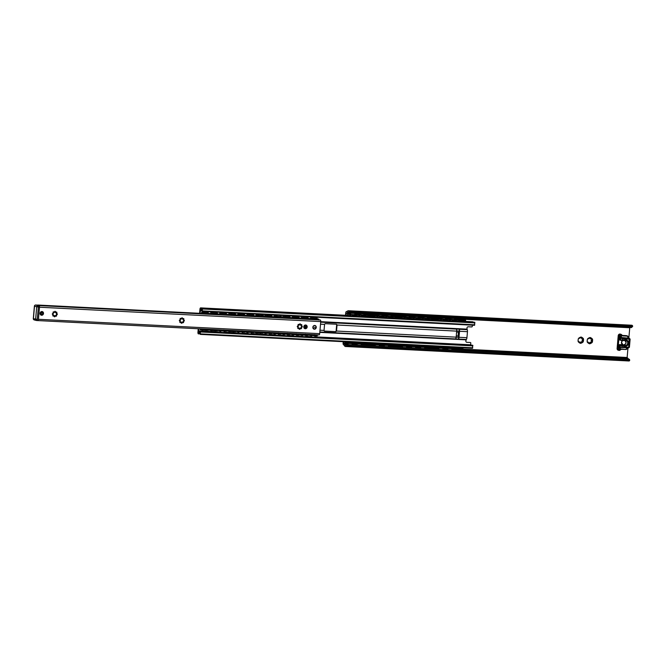 <?xml version="1.0" encoding="UTF-8"?>
<svg xmlns="http://www.w3.org/2000/svg" width="666" height="666" viewBox="0 0 666 666"><rect width="100%" height="100%" fill="white"/><g stroke="black" fill="none" stroke-linecap="round" stroke-linejoin="round"><path stroke-width="1" d="M454.004 347.352L453.954 347.885L457.9 349.042L453.929 348.26L453.846 347.344M444.93 346.886L444.88 347.411L448.826 348.584L444.855 347.794L444.771 346.878M435.855 346.428L435.814 346.953L439.751 348.118L435.78 347.327L435.697 346.42M426.781 345.962L426.74 346.486L430.677 347.652L426.706 346.869L426.623 345.954M417.707 345.496L417.665 346.02L421.611 347.186L417.632 346.403L417.549 345.488M408.641 345.038L408.591 345.562L412.537 346.728L408.558 345.937L408.483 345.03M399.567 344.572L399.517 345.096L403.463 346.262L399.492 345.479L399.409 344.563M390.492 344.106L390.451 344.638L394.389 345.796L390.418 345.013L390.334 344.097M381.418 343.648L381.377 344.172L385.314 345.338L381.343 344.547L381.26 343.639M372.344 343.181L372.302 343.706L376.248 344.871L372.269 344.089L372.186 343.173M363.278 342.715L363.228 343.24L367.174 344.405L363.195 343.623L363.112 342.707M354.204 342.257L354.154 342.782L358.1 343.947L354.129 343.156L354.046 342.249M345.13 341.791L345.08 342.316L349.026 343.481L345.055 342.699L344.971 341.783M347.277 315.376L347.569 313.819L351.548 314.61L356.818 314.818L354.836 314.285M356.352 315.842L356.41 315.226M356.452 314.702L356.635 314.285L365.159 315.309L363.911 314.752M365.426 316.3L365.476 315.692M365.526 315.168L365.709 314.752L374.234 315.767L372.519 315.093L365.709 314.752L372.527 315.101M374.5 316.766L374.55 316.15M374.6 315.626L374.783 315.209L383.308 316.233L382.051 315.676M383.574 317.232L383.624 316.616M383.674 316.092L383.857 315.676L392.382 316.7L391.125 316.142M392.64 317.699L392.699 317.083M392.74 316.558L392.932 316.142L401.448 317.158L399.733 316.483L392.932 316.142L399.75 316.492M401.715 318.157L401.773 317.549M401.814 317.024L401.998 316.6L410.522 317.624L409.274 317.066M410.789 318.623L410.839 318.007M410.889 317.482L411.072 317.066L419.597 318.09L418.348 317.532M419.863 319.089L419.913 318.473M419.963 317.948L420.146 317.532L428.671 318.548L427.414 317.998M428.937 319.547L428.987 318.939M429.037 318.415L429.22 317.99L438.469 318.989L429.22 317.99M438.003 320.013L438.062 319.397M438.103 318.872L438.295 318.456L446.811 319.48L445.562 318.922M447.077 320.479L447.136 319.863M447.177 319.339L447.377 318.922L455.885 319.938L454.637 319.389M456.152 320.937L456.21 320.329M456.252 319.805L456.435 319.38L465.684 320.379L456.435 319.38M463.12 321.295L463.761 320.646M465.542 320.704L456.41 319.838M456.368 320.329L456.31 320.945M456.468 320.238L447.336 319.38M447.294 319.863L447.236 320.488M447.394 319.772L438.261 318.914M438.22 319.397L438.17 320.021M435.897 319.905L436.538 319.255M438.32 319.314L429.187 318.448M429.145 318.931L429.095 319.555M429.254 318.848L420.121 317.99M420.08 318.473L420.021 319.097M420.179 318.381L411.047 317.524M411.005 318.007L410.947 318.631M411.105 317.923L401.973 317.058M401.931 317.54L401.873 318.165M399.608 318.048L400.249 317.399M402.031 317.457L392.898 316.6M392.857 317.083L392.807 317.699M392.957 316.991L383.824 316.134M383.783 316.616L383.733 317.241M383.882 316.533L374.758 315.667M374.708 316.15L374.658 316.775M374.816 316.067L365.684 315.209M365.642 315.692L365.584 316.308M365.742 315.601L356.61 314.743M356.568 315.226L356.51 315.851M356.668 315.143L347.544 314.194L347.436 315.384M461.255 348.593L458.308 348.609L460.739 348.21L460.805 347.702M457.933 348.668L463.195 348.876L461.122 348.326A2.189 2.189 0 0 0 460.855 347.702M370.038 343.573L370.08 343.065M397.252 344.971L397.294 344.455M434.041 347.202L431.093 347.219L433.516 346.82L433.591 346.312M463.103 321.187L461.255 320.712M463.195 320.521L463.802 320.263L463.195 320.521M462.204 320.229L459.224 319.863M459.265 320.296L459.773 320.637M459.798 320.03L461.58 320.204M460.739 348.21L461.297 348.759L458.316 348.609M457.442 348.118L459.682 348.151L458.891 347.735L456.843 348.01L458.433 348.36M458.891 347.735L457.409 347.66M454.687 320.18L454.029 320.721L451.706 320.03M454.12 320.063L454.728 319.805L454.12 320.063M454.637 319.622L450.724 319.563M450.191 319.83L450.699 320.171M452.231 348.301L449.234 348.143L450.183 347.669L452.172 348.093M448.335 347.202L447.768 347.544L448.368 347.652M445.612 319.713L444.955 320.254L442.632 319.563M445.046 319.597L445.654 319.339L445.046 319.597M445.562 319.156L441.65 319.106M441.117 319.364L441.633 319.705M440.159 347.685L442.59 347.286L443.165 347.835L439.302 347.186M439.269 346.736L438.694 347.078M435.88 319.797L434.032 319.322M435.972 319.131L436.58 318.872L435.972 319.131M434.99 318.839L432.575 318.639M432.043 318.906L432.559 319.247M432.009 318.473L435.023 318.473L434.365 318.814M433.516 346.82L434.09 347.369M430.228 346.72L432.467 346.761L431.668 346.345L429.62 346.611L431.21 346.969M431.668 346.345L430.194 346.27M427.472 318.789L426.814 319.33L424.483 318.639M426.898 318.673L427.514 318.415L426.898 318.673M427.422 318.231L423.501 318.173M422.977 318.44L423.484 318.781M425.008 346.903L422.028 346.753L424.45 346.362L425.016 346.911L421.153 346.262M421.12 345.804L417.665 346.02L420.537 346.178M418.398 318.323L417.74 318.864L415.409 318.173M417.832 318.206L418.439 317.948L417.832 318.206M418.348 317.765L414.435 317.715M413.902 317.973L414.41 318.315M415.934 346.437L412.953 346.287L415.376 345.895L415.942 346.445L412.079 345.796M412.046 345.346L408.591 345.562L411.463 345.712M409.324 317.865L407.184 318.331L406.343 317.707M408.757 317.74L409.365 317.482L408.757 317.74M409.274 317.307L405.361 317.249M404.828 317.515L405.336 317.857M406.826 345.812L403.005 345.329M402.972 344.88L399.517 345.096L402.389 345.246M399.592 317.94L397.744 317.466M399.683 317.282L400.291 317.024L399.683 317.282M398.693 316.991L395.712 316.616M395.754 317.049L396.27 317.391M396.287 316.783L398.068 316.958M397.752 345.346L393.023 345.021L396.178 344.905L395.379 344.489L390.451 344.63M395.379 344.489L393.906 344.414M391.175 316.933L390.517 317.474L388.195 316.783M390.609 316.816L391.217 316.558L390.609 316.816M391.125 316.375L387.212 316.325M386.68 316.583L387.196 316.924M388.719 345.046L385.739 344.896L388.153 344.505L388.728 345.055L384.865 344.405M384.831 343.956L384.257 344.297M382.109 316.475L379.97 316.941L379.12 316.317M381.535 316.35L382.151 316.092L381.535 316.35M382.059 315.909L378.138 315.859M377.614 316.125L378.122 316.467M379.603 344.422L375.791 343.939M375.757 343.49L375.183 343.831M373.035 316.009L372.377 316.55L370.529 316.075M372.469 315.892L373.077 315.626L372.469 315.892M371.478 315.601L369.072 315.393M368.539 315.659L369.047 316M368.498 315.226L371.511 315.226L370.854 315.567M370.529 343.956L365.8 343.631L368.956 343.514L368.165 343.098L366.109 343.373M368.165 343.098L366.683 343.023M363.961 315.542L363.303 316.084L360.98 315.393M363.395 315.426L364.002 315.168L363.395 315.426M363.911 314.985L359.998 314.926M359.465 315.193L359.973 315.534M358.508 343.514L360.939 343.115L361.505 343.664L357.642 343.015M357.609 342.565L357.043 342.907M458.308 348.609L453.954 347.877M456.71 348.584L457.317 348.326M449.234 348.143L447.768 347.544M431.093 347.219L429.62 346.611M429.495 347.194L430.103 346.928M393.206 345.338L393.939 344.871M365.984 343.947L366.716 343.481M361.463 343.49L358.516 343.506M354.886 315.076L354.229 315.626L351.906 314.926M350.349 314.302L354.32 314.96L354.836 314.519M350.391 314.735L350.907 315.076M350.474 314.144L350.924 314.469M352.389 343.032L348.576 342.549M348.543 342.099L347.968 342.441M349.059 343.107L354.32 343.315L352.256 342.765M354.179 343.639L349.026 343.481M463.045 349.2L457.9 349.042M453.971 348.734L448.826 348.584M448.859 348.21L454.12 348.418L452.048 347.86A2.189 2.189 0 0 0 451.781 347.244M444.905 348.276L439.751 348.118M439.785 347.744L445.046 347.952L442.982 347.394A2.189 2.189 0 0 0 442.715 346.778M435.83 347.81L430.677 347.652M430.711 347.277L435.972 347.486L433.907 346.936A2.189 2.189 0 0 0 433.641 346.312M426.756 347.344L421.611 347.186M421.636 346.82L426.906 347.028L424.833 346.47A2.189 2.189 0 0 0 424.567 345.845M417.682 346.886L412.537 346.728M412.57 346.353L417.832 346.561L415.759 346.004A2.189 2.189 0 0 0 415.492 345.388M408.608 346.42L403.463 346.262M403.496 345.887L408.757 346.095L406.685 345.546A2.189 2.189 0 0 0 406.418 344.921M399.542 345.954L394.389 345.796M394.422 345.429L399.683 345.629L397.619 345.08A2.189 2.189 0 0 0 397.352 344.455M390.467 345.488L385.314 345.338M385.348 344.963L390.609 345.171L388.544 344.613A2.189 2.189 0 0 0 388.278 343.997M381.393 345.03L376.248 344.871M376.273 344.497L381.543 344.705L379.47 344.155A2.189 2.189 0 0 0 379.204 343.531M372.319 344.563L367.174 344.405M367.207 344.039L372.469 344.239L370.396 343.689A2.189 2.189 0 0 0 370.13 343.065M363.245 344.097L358.1 343.947M358.133 343.573L363.395 343.781L361.322 343.223A2.189 2.189 0 0 0 361.055 342.607M444.88 347.411L447.76 347.56L444.888 347.419M435.814 346.953L438.686 347.094L435.814 346.961M426.74 346.486L429.612 346.636L426.74 346.495M381.377 344.172L384.249 344.314L381.377 344.172M372.302 343.706L375.174 343.856L372.302 343.714M363.228 343.24L366.109 343.39L363.228 343.248M357.026 342.932L354.162 342.782L357.034 342.923M345.08 342.316L347.96 342.466L345.088 342.324M438.295 318.456L441.225 318.606L438.295 318.456M420.146 317.532L423.085 317.682L420.146 317.532M411.072 317.066L414.011 317.216L411.072 317.066M401.998 316.6L404.936 316.758L401.998 316.6M383.857 315.676L386.796 315.826L383.857 315.676M374.783 315.209L377.722 315.368L374.783 315.209M356.635 314.285L359.573 314.435L356.635 314.285M347.569 313.819L350.499 313.969L347.569 313.819M182.809 322.544L182.376 322.044L182.118 322.819A0.499 0.45 -75.6 0 1 181.21 322.769L181.144 321.978L180.569 322.427A0.499 0.45 -75.6 0 1 179.828 322.186A0.499 0.45 -75.6 0 1 179.987 321.695L180.361 320.979L179.77 320.945A0.499 0.45 -75.6 0 1 179.37 320.379A0.499 0.45 -75.6 0 1 179.862 319.946L180.419 319.98L180.203 319.23A0.499 0.45 -75.6 0 1 180.677 318.406A0.499 0.45 -75.6 0 1 180.902 318.556L181.343 319.064L181.602 318.29A0.499 0.45 -75.6 0 1 182.176 317.824A0.499 0.45 -75.6 0 1 182.509 318.331L182.576 319.131L183.15 318.673A0.499 0.45 -75.6 0 1 183.883 318.914A0.499 0.45 -75.6 0 1 183.733 319.414L183.358 320.13L183.941 320.163A0.499 0.45 -75.6 0 1 184.349 320.721A0.499 0.45 -75.6 0 1 183.858 321.154L183.158 321.42L183.516 321.878A0.499 0.45 -75.6 0 1 183.042 322.694A0.499 0.45 -75.6 0 1 182.809 322.544A0.499 0.45 104.4 0 0 183.15 321.944L183.591 321.004A0.499 0.45 104.4 0 0 183.741 320.146M183.333 320.113L183.391 319.122A0.499 0.45 104.4 0 0 183.316 318.573M182.459 319.097L182.026 318.007A0.499 0.45 104.4 0 0 181.935 317.84M181.327 323.152A0.499 0.45 104.4 0 0 181.602 322.902L182.209 322.028M55.811 316.075A0.499 0.45 104.4 0 0 56.127 315.451L56.577 314.51A0.499 0.45 104.4 0 0 56.727 313.661M56.31 313.628L56.377 312.629A0.499 0.45 104.4 0 0 56.302 312.079M55.444 312.604L55.012 311.522A0.499 0.45 104.4 0 0 54.912 311.347M54.312 316.658A0.499 0.45 104.4 0 0 54.587 316.417L55.186 315.534M300.774 328.596A0.499 0.45 104.4 0 0 301.09 327.972L301.54 327.031A0.499 0.45 104.4 0 0 301.69 326.173L301.84 326.606M301.273 326.14L301.34 325.15A0.499 0.45 104.4 0 0 301.265 324.592M300.408 325.125L299.975 324.034A0.499 0.45 104.4 0 0 299.875 323.867M299.275 329.171A0.499 0.45 104.4 0 0 299.542 328.929L300.15 328.055M304.795 328.171A1.44 1.299 104.4 0 0 305.511 325.399M43.498 313.486A1.881 1.698 -75.6 0 1 40.809 314.968A1.881 1.698 -75.6 0 1 41.092 311.738A1.881 1.698 -75.6 0 1 43.498 313.486M179.937 322.419L181.135 322.128M179.395 320.846L180.328 320.97M181.26 319.014L180.295 318.323M54.246 312.52L54.587 311.796A0.499 0.45 -75.6 0 1 55.494 311.846L55.553 312.637L56.135 312.188A0.499 0.45 -75.6 0 1 56.868 312.429A0.499 0.45 -75.6 0 1 56.71 312.92L56.344 313.636L56.926 313.669A0.499 0.45 -75.6 0 1 57.334 314.235A0.499 0.45 -75.6 0 1 56.843 314.668L56.285 314.635L56.502 315.384A0.499 0.45 -75.6 0 1 56.019 316.208A0.499 0.45 -75.6 0 1 55.794 316.059L55.361 315.551L55.095 316.325A0.499 0.45 -75.6 0 1 54.52 316.791A0.499 0.45 -75.6 0 1 54.196 316.275L54.129 315.484L53.546 315.942A0.499 0.45 -75.6 0 1 52.814 315.701A0.499 0.45 -75.6 0 1 52.972 315.201L53.338 314.485L52.756 314.452A0.499 0.45 -75.6 0 1 52.356 313.886A0.499 0.45 -75.6 0 1 52.847 313.461L53.538 313.195L53.188 312.737A0.499 0.45 -75.6 0 1 53.663 311.921A0.499 0.45 -75.6 0 1 53.888 312.071L53.28 311.83M52.922 315.934L54.121 315.634M52.381 314.36L53.23 314.46M301.889 326.182A0.499 0.45 -75.6 0 1 302.289 326.748A0.499 0.45 -75.6 0 1 301.798 327.181L301.107 327.447L301.457 327.897A0.499 0.45 -75.6 0 1 300.982 328.721A0.499 0.45 -75.6 0 1 300.757 328.571L300.316 328.063L300.058 328.846A0.499 0.45 -75.6 0 1 299.151 328.796L299.092 328.005L298.51 328.455A0.499 0.45 -75.6 0 1 297.777 328.213A0.499 0.45 -75.6 0 1 297.935 327.722L298.301 327.006L297.719 326.973A0.499 0.45 -75.6 0 1 297.311 326.407A0.499 0.45 -75.6 0 1 297.802 325.974L298.36 326.007L298.143 325.258A0.499 0.45 -75.6 0 1 298.626 324.434A0.499 0.45 -75.6 0 1 298.851 324.583L299.284 325.091L299.542 324.317A0.499 0.45 -75.6 0 1 300.125 323.851A0.499 0.45 -75.6 0 1 300.449 324.359L300.516 325.15L301.099 324.7A0.499 0.45 -75.6 0 1 301.831 324.941A0.499 0.45 -75.6 0 1 301.673 325.441L301.307 326.149L301.889 326.182M297.885 328.446L299.076 328.155M297.344 326.873L298.185 326.973M299.284 325.091L298.243 324.342M316.25 327.422A1.881 1.698 104.4 0 0 313.836 325.674A1.881 1.698 104.4 0 0 313.553 328.904A1.881 1.698 104.4 0 0 316.25 327.422M320.746 321.586L39.494 307.217L38.437 319.289L319.688 333.658L320.746 321.586A1.44 0.608 -87.1 0 0 320.271 320.005L319.988 319.93A1.257 0.533 -87.1 0 0 319.938 319.921A1.257 0.533 -87.1 0 0 319.896 319.921M307.176 326.956A1.881 1.698 104.4 0 0 304.762 325.208A1.881 1.698 104.4 0 0 304.479 328.438A1.881 1.698 104.4 0 0 307.176 326.956M306.593 326.889A1.44 1.299 -75.6 0 1 304.936 328.213A1.44 1.299 -75.6 0 1 305.652 325.424A1.44 1.299 -75.6 0 1 306.593 326.889M37.82 305.036L203.688 313.52M37.596 305.752L37.646 305.036M38.686 305.552A1.257 0.533 92.9 0 1 38.736 305.561L320.271 320.005M37.929 320.571L318.964 334.931A1.44 0.608 -87.1 0 0 319.014 334.94A1.44 0.608 -87.1 0 0 319.688 333.658M317.765 319.339L316.758 319.289L318.115 319.372L318.848 320.121M314.777 327.347L314.319 327.322L314.777 327.347M590.567 338.844L592.29 338.869A3.13 2.83 -75.6 0 1 592.607 339.593L591.333 340.642L592.399 341.974A3.13 2.83 -75.6 0 1 591.966 342.665L590.259 342.349L589.984 343.756A3.13 2.83 -75.6 0 1 589.235 343.714L588.411 342.257L587.47 342.432A3.13 2.83 -75.6 0 1 587.154 341.7L587.362 339.327A3.13 2.83 -75.6 0 1 587.795 338.636L588.719 338.753L589.776 337.545A3.13 2.83 -75.6 0 1 590.526 337.587L590.675 338.927A0.874 0.791 -75.6 0 1 590.159 337.779L590.134 337.537M591.425 342.54L591.441 342.524A3.13 2.83 104.4 0 0 591.874 341.841L591.749 341.491A0.874 0.791 -75.6 0 1 591.891 339.793L592.082 339.46A3.13 2.83 104.4 0 0 591.841 338.852M587.887 338.569L588.719 338.753M588.203 338.819A0.874 0.791 -75.6 0 1 587.778 338.661M591.558 342.649L590.259 342.349M589.102 343.631A3.13 2.83 104.4 0 0 589.46 343.623L589.676 343.306A0.874 0.791 -75.6 0 1 590.775 342.274M588.411 342.257L587.429 342.366M587.37 342.257A0.874 0.791 -75.6 0 1 588.128 342.133M581.493 338.378L583.225 338.403A3.13 2.83 -75.6 0 1 583.533 339.136L582.259 340.184L583.324 341.508A3.13 2.83 -75.6 0 1 582.892 342.199L581.185 341.883L580.91 343.29A3.13 2.83 -75.6 0 1 580.161 343.248L579.345 341.791L578.396 341.966A3.13 2.83 -75.6 0 1 578.08 341.242L578.288 338.869A3.13 2.83 -75.6 0 1 578.729 338.178L579.645 338.286L580.702 337.088A3.13 2.83 -75.6 0 1 581.451 337.121L581.609 338.461A0.874 0.791 -75.6 0 1 581.085 337.321L581.06 337.071M582.892 342.199L582.367 342.066A3.13 2.83 104.4 0 0 582.8 341.375L582.675 341.025A0.874 0.791 -75.6 0 1 582.825 339.327L583.008 339.002A3.13 2.83 104.4 0 0 582.767 338.386M582.492 342.182L581.185 341.883M580.036 343.165A3.13 2.83 104.4 0 0 580.386 343.156L580.602 342.848A0.874 0.791 -75.6 0 1 581.709 341.808M578.812 338.112L579.645 338.286M579.129 338.353A0.874 0.791 -75.6 0 1 578.704 338.203M579.345 341.791L578.354 341.908M578.296 341.8A0.874 0.791 -75.6 0 1 579.054 341.675M587.237 341.425A2.972 2.689 -75.6 0 1 587.395 339.61M588.053 338.569A2.972 2.689 -75.6 0 1 589.568 337.729M590.7 337.787A2.972 2.689 -75.6 0 1 592.049 338.769M589.06 343.514A2.972 2.689 -75.6 0 1 587.712 342.532M592.524 339.876A2.972 2.689 -75.6 0 1 592.365 341.691M591.708 342.732A2.972 2.689 -75.6 0 1 590.193 343.573M583.449 339.41A2.972 2.689 -75.6 0 1 583.291 341.225M582.633 342.274A2.972 2.689 -75.6 0 1 581.118 343.107M579.986 343.048A2.972 2.689 -75.6 0 1 578.637 342.066M581.626 337.329A2.972 2.689 -75.6 0 1 582.983 338.303M578.163 340.967A2.972 2.689 -75.6 0 1 578.321 339.144M578.987 338.103A2.972 2.689 -75.6 0 1 580.494 337.271M346.037 315.309L346.22 313.261L347.069 312.845A1.257 0.533 -87.1 0 0 347.111 312.853A1.257 0.533 -87.1 0 0 347.477 312.554A2.381 1.007 92.9 0 1 348.176 311.996A2.381 1.007 92.9 0 1 348.684 312.362L350.208 313.195L350.641 312.329L349.117 311.497A3.63 1.532 -87.1 0 0 348.243 310.739A3.63 1.532 -87.1 0 0 347.177 311.596L346.645 311.463A1.881 0.791 -87.1 0 0 346.578 311.455A1.881 0.791 -87.1 0 0 345.696 313.128L345.512 315.284M343.198 341.691L343.098 342.873A1.881 0.791 -87.1 0 0 343.714 344.938L344.247 345.08A3.63 1.532 -87.1 0 0 345.379 346.495A3.63 1.532 -87.1 0 0 346.079 346.145L347.727 345.662L628.979 360.031L629.603 360.639A3.63 1.532 -87.1 0 1 628.895 360.98L345.379 346.495M629.412 359.498L628.712 358.991L628.979 360.031M347.727 345.662L347.461 344.613L628.712 358.991M348.243 310.739L631.759 325.224A3.63 1.532 -87.1 0 1 632.633 325.982L631.46 327.564L632.658 326.398M350.208 313.195L631.46 327.564M350.641 312.329L631.892 326.698M347.461 344.613L345.82 345.096A2.381 1.007 92.9 0 1 345.438 345.246A2.381 1.007 92.9 0 1 344.705 344.314A1.257 0.533 -87.1 0 0 344.355 343.831L343.614 343.007L343.731 341.716M628.271 358.966A2.381 1.007 92.9 0 1 628.221 358.799A1.257 0.533 -87.1 0 0 627.88 358.316L627.139 357.492L627.988 347.827M628.821 338.286L629.795 327.481M466.866 342.324L470.271 342.499L466.866 342.324A1.257 1.132 -75.6 0 1 465.842 341.025L466.317 339.477A2.189 0.924 -87.1 0 0 466.933 337.704L467.465 331.676A2.189 0.924 -87.1 0 0 467.174 329.67L466.991 327.955A1.257 1.132 -75.6 0 1 468.231 326.773L471.636 326.939L472.227 326.681L472.352 325.199M470.637 344.788L470.812 342.815L470.271 342.499M198.643 328.796L198.585 332.992A3.322 1.407 92.9 0 1 199.167 332.484L199.858 332.667A3.322 1.407 92.9 0 1 200.25 333.25L200.341 332.234A3.005 1.274 92.9 0 1 199.858 332.659L199.167 332.476A3.005 1.274 92.9 0 1 198.793 331.868L198.851 330.927A1.124 0.475 92.9 0 1 199.109 331.218A2.065 0.874 -87.1 0 0 199.658 331.768A2.065 0.874 -87.1 0 0 200.133 331.485A1.124 0.475 92.9 0 1 200.391 331.327A1.124 0.475 92.9 0 1 200.433 331.335L200.275 334.382A1.124 0.475 92.9 0 1 200.008 334.066A2.381 1.007 -87.1 0 0 199.35 333.391A2.381 1.007 -87.1 0 0 198.784 333.749A1.124 0.475 92.9 0 1 198.51 333.924A1.124 0.475 92.9 0 1 198.468 333.916L198.41 333.899A1.44 0.608 92.9 0 1 197.935 332.317L198.243 328.771M319.805 332.367L465.95 339.835M459.182 329.171A1.257 0.533 -87.1 0 0 459.174 329.162L459.232 329.262A2.189 0.924 92.9 0 1 459.523 331.268L458.999 337.296A2.189 0.924 92.9 0 1 458.375 339.069L455.536 338.919A2.189 0.924 -87.1 0 0 456.16 337.154L456.685 331.127A2.189 0.924 -87.1 0 0 456.393 329.121L459.174 329.162A1.257 0.533 92.9 0 1 459.165 331.035L458.649 332.192L456.601 332.093M458.949 328.729L320.737 321.67M458.949 328.738L466.883 329.137M199.6 313.295L199.958 309.166A1.44 0.608 92.9 0 1 200.632 307.883A1.44 0.608 92.9 0 1 200.682 307.892L200.749 307.908A1.124 0.475 92.9 0 1 201.015 308.225A2.381 1.007 -87.1 0 0 201.673 308.899A2.381 1.007 -87.1 0 0 202.239 308.533A1.124 0.475 92.9 0 1 202.514 308.366A1.124 0.475 92.9 0 1 202.556 308.375L202.173 311.363A1.124 0.475 92.9 0 1 201.915 311.072A2.065 0.874 -87.1 0 0 201.365 310.522A2.065 0.874 -87.1 0 0 200.891 310.806A1.124 0.475 92.9 0 1 200.632 310.964A1.124 0.475 92.9 0 1 200.599 310.955L200.699 310.031A3.005 1.274 92.9 0 1 201.165 309.632L201.856 309.807L201.165 309.623A3.322 1.407 92.9 0 1 200.691 308.849L200 313.32M473.226 322.194A2.381 1.007 92.9 0 1 473.193 322.128A1.124 0.475 -87.1 0 0 472.927 321.811L472.868 321.803A1.44 0.608 -87.1 0 0 472.81 321.795A1.44 0.608 -87.1 0 0 472.76 321.795M202.364 311.397L474.508 325.308L474.733 322.277A1.124 0.475 -87.1 0 0 474.692 322.269A1.124 0.475 -87.1 0 0 474.65 322.277M470.904 344.805L314.693 336.821L471.028 344.838A1.124 0.475 -87.1 0 1 471.287 345.13A2.065 0.874 92.9 0 0 471.303 345.171M472.51 348.301L200.333 334.39L472.51 348.301L472.61 345.238A1.124 0.475 -87.1 0 0 472.569 345.238A1.124 0.475 -87.1 0 0 472.527 345.238M458.308 339.136A1.257 0.533 92.9 0 0 458.616 337.346L458.316 335.98A3.13 1.324 92.9 0 1 458.649 332.192M458.599 337.271L459.14 331.102M324.242 331.052L335.489 331.626A0.624 0.566 104.4 0 0 336.114 331.035L336.663 324.817A0.624 0.566 104.4 0 0 336.405 324.242M336.513 331.044A2.189 0.924 92.9 0 1 336.505 331.135L335.83 331.718L324.492 331.135L324.034 330.502A2.189 0.924 -87.1 0 0 324.042 330.403L324.567 324.375A2.189 0.924 -87.1 0 0 324.575 324.275L325.15 323.668L336.488 324.25L337.046 324.916A2.189 0.924 92.9 0 1 337.038 325.008L336.513 331.044L456.16 337.154M324.3 331.085L324.034 330.502M336.488 324.25L336.663 324.817M199.858 332.659L200.299 332.684L199.858 332.667M198.718 330.894L220.862 332.026L198.718 330.894M202.347 311.405L474.525 325.308M201.856 309.807L202.298 309.832L201.856 309.798A3.005 1.274 92.9 0 1 202.248 310.456L202.339 309.44A3.322 1.407 92.9 0 1 201.856 309.798M36.838 305.078A1.257 0.533 92.9 0 1 36.88 305.078L39.094 305.652A1.257 0.533 92.9 0 1 39.51 307.026L38.42 319.472A1.257 0.533 92.9 0 1 37.837 320.587A1.257 0.533 92.9 0 1 37.787 320.587A1.257 0.533 92.9 0 0 37.837 320.587L36.697 320.529A1.257 0.533 -87.1 0 0 37.288 319.414L38.378 306.968L36.722 306.776A1.257 1.132 -75.6 0 1 37.962 305.594L35.748 305.028A1.257 1.132 104.4 0 0 34.499 306.21L36.722 306.776L35.631 319.222L37.288 319.414L38.378 306.968A1.257 0.533 -87.1 0 0 37.962 305.594L35.748 305.028A1.257 0.533 -87.1 0 0 35.698 305.02A1.257 1.257 0 0 0 34.391 306.16L33.417 318.656L34.499 306.21L36.722 306.776A1.257 1.132 -75.6 0 1 37.962 305.594L39.094 305.652A1.257 0.533 92.9 0 1 39.51 307.026L38.42 319.472A1.257 0.533 92.9 0 1 37.837 320.587L36.697 320.529A1.257 0.533 -87.1 0 0 37.288 319.414L33.417 318.656A1.257 1.132 104.4 0 0 34.241 319.93A1.257 1.132 104.4 0 1 33.417 318.656L34.499 306.21A1.257 1.132 104.4 0 1 35.748 305.028A1.257 0.533 -87.1 0 0 35.698 305.02A1.257 1.257 0 0 0 34.391 306.16L33.3 318.606L35.631 319.222A1.257 1.132 -75.6 0 0 36.455 320.496A1.257 1.132 -75.6 0 1 35.631 319.222L36.722 306.776L38.378 306.968A1.257 0.533 -87.1 0 0 37.962 305.594L35.748 305.028L36.88 305.078A1.257 0.533 92.9 0 0 36.838 305.078L35.698 305.02L36.838 305.078M41.875 314.244A0.816 0.733 104.4 0 0 42.016 312.62A0.816 0.733 104.4 0 0 41.875 314.244M629.295 347.211L628.396 347.843L618.739 347.003A0.624 0.566 -75.6 0 1 618.548 346.953L618.298 347.211A0.941 0.849 104.4 0 0 618.581 347.277L620.079 347.352M618.548 346.953L617.965 346.278L618.173 348.659L617.757 348.618A1.723 1.557 104.4 0 0 620.404 349.875L620.337 349.692A1.407 1.274 -75.6 0 1 618.173 348.659M620.321 347.402L620.071 345.662L621.986 345.704L621.878 346.936L620.321 347.402M620.437 349.833A1.881 1.698 -75.6 0 1 621.753 349.284L618.239 350.199A1.723 1.557 -75.6 0 1 617.107 348.451L617.39 345.179L620.054 345.862M619.888 346.453L617.34 345.804M619.363 337.695L618.672 338.195L619.363 337.695A0.624 0.566 -75.6 0 1 619.555 337.67L619.447 337.321A0.941 0.849 104.4 0 0 619.164 337.362L618.872 335.855L618.672 338.195L620.679 338.711L621.245 338.103L619.555 337.67L628.063 338.103L619.447 337.321M628.163 338.12L629.595 338.486A0.624 0.566 -75.6 0 0 629.495 338.47L628.063 338.103A0.624 0.566 -75.6 0 1 628.246 338.145L628.396 337.754A1.881 1.698 104.4 0 0 626.856 335.797L622.943 335.597A1.881 1.698 -75.6 0 1 621.744 334.931L621.711 334.881A1.723 1.557 104.4 0 0 618.872 335.855L618.223 335.689A1.723 1.557 -75.6 0 1 620.212 334.099L621.611 335.106A2.189 1.981 104.4 0 0 623.051 335.947L622.36 335.448M620.662 334.881A1.099 0.991 -75.6 0 1 621.528 336.222A1.099 0.991 -75.6 0 1 619.588 335.822A1.099 0.991 -75.6 0 1 620.662 334.881M621.128 338.161L622.585 338.844L622.477 340.085L620.579 339.835L620.679 338.711M622.768 340.651L625.366 340.459A2.572 2.323 -75.6 0 1 627.638 343.498A2.572 2.323 -75.6 0 1 624.883 345.521L622.31 345.055A3.13 2.83 104.4 0 0 620.529 345.354L620.071 345.662M620.487 339.61L617.89 338.952L617.99 338.336L620.654 339.019M617.99 338.336L618.223 335.689M620.579 339.835L621.128 340.143M620.021 345.637L618.323 345.204L618.831 344.921A3.13 2.83 -75.6 0 1 620.612 344.613L623.193 345.088A2.572 2.323 104.4 0 0 624.658 344.83M625.624 341.05A2.572 2.323 104.4 0 0 625.116 340.476M619.288 339.735L620.978 340.168A3.13 2.83 104.4 0 0 621.853 340.584L620.163 340.143A3.13 2.83 -75.6 0 1 619.288 339.735L620.529 339.835M618.323 345.204L618.831 339.402M619.921 336.838A1.099 0.991 104.4 0 0 620.421 334.906M618.806 349.6A1.099 0.991 104.4 0 0 619.305 347.66M619.547 347.635A1.099 0.991 -75.6 0 1 620.404 348.976A1.099 0.991 -75.6 0 1 618.473 348.576A1.099 0.991 -75.6 0 1 619.547 347.635M628.388 338.178L627.156 335.847L626.506 335.681A1.881 1.698 104.4 0 0 626.207 335.631L626.956 336.147A1.565 1.415 -75.6 0 1 628.238 337.77M617.39 345.179L617.94 338.961M622.327 335.431L626.207 335.631M207.018 313.703L203.696 313.536M207.351 313.303L207.909 313.037L207.351 313.303M204.803 313.12L205.578 313.211L204.803 313.12M207.959 313.511L207.509 313.769M202.314 328.979L202.164 329.395L203.605 329.695L206.06 329.287L206.435 329.837L203.605 329.687L202.755 329.004M205.453 329.387L206.485 329.237L205.453 329.387M203.33 329.112L204.92 329.254M206.418 329.553L202.173 329.395M216.092 314.169L207.884 313.736M216.425 313.761L216.983 313.503L216.425 313.761M213.878 313.586L214.652 313.678L213.878 313.586M211.38 329.445L211.239 329.861L212.67 330.153L215.126 329.753L215.509 330.303L212.679 330.153L211.83 329.462M214.527 329.845L215.559 329.703L214.527 329.845M212.404 329.578L213.986 329.712M225.166 314.627L221.786 314.177M225.491 314.227L226.057 313.969L225.491 314.227M222.952 314.044L223.726 314.136L222.952 314.044M220.454 329.903L220.313 330.328L221.745 330.619L224.201 330.219L224.584 330.769L221.753 330.619L220.904 329.928M223.601 330.311L224.567 330.478L223.826 329.961M224.567 330.478L220.313 330.319M234.241 315.093L230.861 314.643M234.565 314.693L235.123 314.427L234.565 314.693M232.292 314.285L235.023 314.435M229.529 330.369L229.387 330.786L230.819 331.085L231.527 330.594L233.591 330.944L230.827 331.077L229.978 330.394M232.675 330.777L233.699 330.627L232.675 330.777M230.544 330.502L232.134 330.644M233.641 330.944L229.387 330.786M243.306 315.559L239.935 315.11M241.367 314.752L244.097 314.893M238.603 330.835L238.461 331.252L239.893 331.551L242.349 331.144L242.732 331.693L239.902 331.543L239.044 330.86M241.75 331.235L242.707 331.402L241.966 330.885M252.381 316.017L249.009 315.567M252.714 315.617L253.271 315.359L252.714 315.617M250.433 315.209L249.342 315.251M247.677 331.293L247.527 331.718L248.967 332.009L251.423 331.61L251.798 332.159L248.976 332.009L248.118 331.318M250.816 331.701L251.781 331.868L251.04 331.352M261.455 316.483L253.255 316.042L258.083 316.034M261.788 316.084L262.346 315.817L261.788 316.084M259.507 315.676L258.408 315.709M261.263 315.834L260.806 315.426L262.795 315.526L264.369 315.95L263.603 316.35L264.369 315.95M256.743 331.76L256.601 332.176L258.042 332.476L260.489 332.076L260.872 332.617L258.042 332.467L257.193 331.785M259.89 332.168L260.922 332.018L259.89 332.168M257.767 331.893L259.357 332.034M270.529 316.949L262.321 316.517M268.581 316.142L267.482 316.175M265.817 332.226L265.676 332.642L267.116 332.942L269.564 332.534L269.946 333.083L267.116 332.933L266.267 332.251M268.964 332.625L269.93 332.792L269.189 332.276M269.93 332.792L265.676 332.634M279.603 317.407L271.395 316.983M277.655 316.6L276.556 316.641M274.892 332.684L274.75 333.108L276.182 333.4L278.638 333L279.021 333.549L276.19 333.4L275.341 332.709M278.038 333.092L279.004 333.258L278.263 332.742M279.004 333.258L274.75 333.1M288.678 317.873L287.304 318.048L286.696 317.441M286.688 317.441L286.147 317.915L285.298 317.424M286.73 317.066L283.208 316.566L290.001 316.916M283.966 333.15L283.824 333.566L285.256 333.866L287.712 333.466L288.095 334.007L285.264 333.857L284.407 333.175M287.113 333.558L288.07 333.724L287.329 333.208M298.593 318.048L298.127 318.598L295.771 317.907M295.762 317.907L295.221 318.373L294.372 317.89M295.796 317.532L292.282 317.033L299.067 317.382M297.744 318.34L298.551 318.548L298.285 318.165M298.526 318.506L298.601 318.048M298.684 318.14L298.235 318.406M293.04 333.616L292.89 334.032L294.33 334.332L296.786 333.924L297.169 334.474L294.339 334.324L293.481 333.641M296.179 334.016L297.144 334.19L296.403 333.666M307.667 318.514L307.201 319.064L304.845 318.373M304.837 318.373L304.295 318.839L303.446 318.356M304.87 317.99L301.348 317.499L308.125 317.84M306.818 318.806L307.625 319.006L307.351 318.631M307.592 318.972L307.675 318.514M307.759 318.606L307.309 318.872M302.106 334.082L301.964 334.499L303.405 334.79L305.852 334.39L306.235 334.94L303.405 334.79L302.555 334.099M305.253 334.482L306.218 334.648L305.478 334.132M203.987 312.912L201.54 312.396L208.358 312.745M213.062 313.378L210.614 312.862L217.432 313.211M222.136 313.836L219.688 313.32L226.507 313.669M231.21 314.302L228.754 313.786L235.564 314.136M241.35 314.743L237.829 314.252L244.63 314.602M249.35 315.226L246.903 314.71L253.704 315.06M258.425 315.692L263.636 315.975M267.499 316.159L265.051 315.642L271.853 315.992M273.884 317.091L274.117 316.109L276.573 316.616M200.108 328.871L201.54 329.57L207.734 329.995L208.458 329.97L206.918 329.212M208.308 330.294L201.507 329.945L200.05 329.57L199.95 328.862M209.782 313.495L201.523 312.77L201.465 313.395M201.307 313.386L201.54 312.396L203.538 312.496M209.182 329.329L212.271 330.228L217.532 330.436L215.984 329.678M217.382 330.761L210.581 330.411L209.124 330.036L209.024 329.32M218.856 313.961L210.589 313.236L210.539 313.861M210.373 313.853L210.614 312.862L212.612 312.962M218.257 329.795L221.345 330.694L226.606 330.902L225.058 330.145M226.457 331.218L219.655 330.869L218.198 330.502L218.098 329.787M227.93 314.419L219.663 313.703L219.605 314.319M219.447 314.31L219.688 313.32L221.686 313.428M227.331 330.261L228.754 330.96L234.948 331.385L235.681 331.36L234.132 330.602M235.531 331.685L228.729 331.335L227.264 330.96L227.164 330.253M236.996 314.885L228.738 314.161L228.679 314.785M228.521 314.777L228.754 313.786L230.752 313.894M236.397 330.719L237.829 331.427L244.022 331.851L244.747 331.826L243.207 331.069M244.605 332.151L237.795 331.801L236.338 331.427L236.239 330.711M246.07 315.351L237.812 314.627L237.754 315.251M237.595 315.243L237.829 314.252L239.827 314.352M245.471 331.185L246.903 331.893L253.097 332.317L253.821 332.292L252.281 331.535M253.679 332.609L246.87 332.267L245.413 331.893L245.313 331.177M255.145 315.809L246.886 315.093L246.828 315.709M246.67 315.701L246.903 314.71L248.901 314.818M254.545 331.651L255.977 332.351L262.171 332.775L262.895 332.75L261.347 331.993M262.745 333.075L255.944 332.725L254.487 332.351L254.387 331.643M263.603 316.35L255.952 315.551L255.902 316.175M255.736 316.167L255.977 315.176L257.975 315.284M263.619 332.109L265.051 332.817L271.237 333.241L271.969 333.216L270.421 332.459M271.82 333.541L265.018 333.191L263.561 332.817L263.461 332.101M273.293 316.741L265.026 316.017L264.968 316.641M264.81 316.633L265.051 315.642L267.049 315.742M272.694 332.575L275.774 333.475L281.044 333.683L279.495 332.925M280.894 333.999L274.092 333.658L272.635 333.283L272.527 332.567M282.367 317.199L274.101 316.483L274.042 317.099M280.935 316.458L282.476 317.249M281.76 333.042L283.192 333.741L289.385 334.166L290.11 334.141L288.569 333.383M289.968 334.465L283.158 334.116L281.701 333.741L281.601 333.033M291.433 317.665L283.175 316.941L283.117 317.565M282.958 317.557L283.208 316.566M290.834 333.5L292.266 334.207L298.46 334.632L299.184 334.607L297.644 333.849M299.042 334.931L292.232 334.582L290.776 334.207L290.676 333.491M300.508 318.132L292.249 317.407L292.191 318.032M292.033 318.023L292.282 317.033M299.908 333.966L302.997 334.865L308.258 335.073L306.71 334.315M308.982 334.432L310.414 335.131L316.608 335.556L317.332 335.531L315.784 334.773M317.183 335.855L310.381 335.506L308.924 335.131L308.824 334.424M308.108 335.389L301.307 335.048L299.85 334.673L299.75 333.957M309.582 318.589L301.323 317.873L301.265 318.49M318.656 319.056L310.389 318.331L310.331 318.956M301.107 318.481L301.348 317.499M274.134 316.109L282.509 316.883M315.892 319.264L314.519 319.439L313.919 318.831M316.783 318.598L316.225 318.864L316.783 318.598M313.944 318.456L310.423 317.965L317.199 318.306M313.911 318.831L313.37 319.305L312.52 318.814M316.833 319.072L316.375 319.33M311.18 334.54L311.039 334.965L312.479 335.256L314.926 334.856L315.309 335.398L312.479 335.256L311.63 334.565M314.327 334.948L315.293 335.115L314.552 334.598M310.173 318.947L310.423 317.965M297.935 328.438L297.993 327.739M297.918 327.73L298.51 328.455M297.444 326.14L297.386 326.773M305.669 326.182L305.561 327.406L306.135 327.439M306.21 327.281L306.135 325.949M305.752 327.239L305.844 326.198M305.394 328.097A1.565 1.415 -75.6 0 1 305.178 325.399M460.148 320.03L461.63 320.121M432.933 318.639L434.407 318.731M393.814 345.08L394.921 345.113M396.645 316.783L398.118 316.874M366.591 343.689L367.707 343.723M369.422 315.393L370.904 315.484M449.242 348.143L452.231 348.293M440.168 347.677L443.156 347.827M431.102 347.211L434.082 347.369M456.451 319.389L463.253 319.738M453.954 347.885L456.826 348.035M429.237 317.998L436.039 318.34M390.451 344.638L393.323 344.788M216.958 314.185L221.828 314.452M226.032 314.652L230.902 314.901L226.032 314.652M235.106 315.11L239.976 315.359L235.106 315.11M244.181 315.576L249.051 315.826L244.181 315.576M280.469 317.432L285.339 317.699M289.543 317.898L294.414 318.157M298.618 318.356L303.48 318.606L298.618 318.356M307.692 318.823L312.554 319.072L307.692 318.823M226.032 314.668L230.902 314.91M235.098 315.126L239.976 315.376M244.172 315.592L249.051 315.842M253.246 316.059L258.125 316.308M298.609 318.373L303.488 318.623M307.684 318.839L312.562 319.089M316.758 319.297L318.115 319.372M37.596 305.086L203.729 313.578M207.867 313.786L212.804 314.044M216.941 314.252L221.878 314.502M226.015 314.718L230.952 314.968M235.081 315.176L240.026 315.434M244.156 315.642L249.092 315.892M253.23 316.109L258.167 316.358M262.304 316.566L267.241 316.825M271.378 317.033L276.315 317.282M280.444 317.499L285.389 317.749M289.519 317.957L294.455 318.215M298.593 318.423L303.53 318.673M307.667 318.889L312.604 319.139M316.741 319.355L318.24 319.43M38.736 305.561L319.988 319.93M316.217 327.414A1.848 1.673 104.4 0 0 312.87 327.247A1.848 1.673 104.4 0 0 316.217 327.414A1.848 1.665 104.4 0 0 312.87 327.247A1.848 1.665 104.4 0 0 316.217 327.414M591.441 342.524L591.966 342.665M591.891 339.793L592.365 339.91M592.082 339.46L592.607 339.593M590.159 337.779L590.634 337.903M591.749 341.491L592.216 341.608M591.874 341.841L592.399 341.974M589.676 343.306L590.143 343.431M589.46 343.623L589.984 343.756M581.085 337.321L581.56 337.437M583.008 339.002L583.533 339.136M582.825 339.327L583.291 339.452M582.8 341.375L583.324 341.508M582.675 341.025L583.141 341.15M580.602 342.848L581.077 342.965M580.386 343.156L580.91 343.29M345.82 345.096L346.079 346.145L629.611 360.631M347.477 312.554L348.884 312.629M349.117 311.497L348.684 312.362M344.705 344.314L348.285 344.497M351.823 344.68L357.359 344.963M360.897 345.138L375.507 345.887M379.046 346.07L384.582 346.353M388.111 346.528L402.722 347.277M406.26 347.461L411.796 347.744M415.334 347.927L420.87 348.21M424.409 348.385L439.011 349.134M442.549 349.317L448.085 349.6M451.623 349.775L628.221 358.799M344.355 343.831L348.052 344.022M352.106 344.23L357.126 344.48M361.18 344.688L375.266 345.413M379.329 345.621L384.34 345.87M388.395 346.079L402.489 346.803M406.543 347.011L411.563 347.261M415.617 347.469L420.629 347.727M424.692 347.935L438.777 348.659M442.832 348.859L447.852 349.117M451.906 349.325L627.88 358.316M343.822 343.698L348.018 343.906M352.156 344.122L357.093 344.372M361.23 344.58L375.233 345.296M379.37 345.512L384.307 345.762M388.445 345.97L402.455 346.686M406.593 346.903L411.521 347.153M415.659 347.361L420.596 347.619M424.733 347.827L438.744 348.543M442.882 348.759L447.818 349.009M451.956 349.217L627.347 358.183M343.614 343.007L346.919 343.173M354.304 343.548L355.994 343.639M363.378 344.014L365.068 344.097M372.444 344.48L374.134 344.563M381.518 344.938L383.208 345.03M390.592 345.404L392.282 345.488M399.667 345.87L401.357 345.954M408.741 346.328L410.431 346.42M417.807 346.795L419.497 346.886M426.881 347.261L428.571 347.344M435.955 347.727L437.645 347.81M445.03 348.185L446.72 348.276M454.104 348.651L455.794 348.734M463.17 349.117L627.139 357.492M346.22 313.261L350.666 313.486M354.712 313.694L359.74 313.952M363.786 314.161L377.88 314.876M381.934 315.085L386.954 315.343M391.009 315.551L405.103 316.275M409.149 316.475L414.169 316.733M418.223 316.941L423.243 317.199M427.297 317.407L441.392 318.123M445.446 318.331L450.466 318.589M454.512 318.798L629.736 327.747M347.161 312.845L349.359 312.962L347.111 312.853M349.117 311.505L632.642 325.99M198.302 332.725L198.776 332.75M458.375 339.069L466.317 339.477M458.999 337.296L466.933 337.704M459.523 331.268L467.465 331.676M459.165 331.035L456.701 330.91M458.316 335.98L456.268 335.872M458.616 337.346L456.152 337.221M319.838 331.993L455.536 338.919M319.988 330.194L324.042 330.403M337.038 325.008L456.685 331.127M320.696 322.186L456.393 329.121M320.521 324.167L324.567 324.375M459.232 329.262L467.174 329.67M223.967 332.184L239.002 332.95L223.967 332.184M242.116 333.117L248.077 333.416L242.116 333.108M251.19 333.574L266.225 334.349L251.19 333.574M269.33 334.507L275.299 334.807L269.33 334.507M278.405 334.965L284.365 335.273L278.405 334.965M287.479 335.431L293.44 335.739L287.479 335.431M296.553 335.897L302.53 336.222M305.619 336.355L311.605 336.688M198.851 330.927L220.879 332.051M223.951 332.209L239.019 332.983M242.099 333.133L248.093 333.441M251.165 333.599L266.242 334.374M269.314 334.532L275.308 334.832M278.388 334.99L284.382 335.298M287.462 335.456L293.456 335.764M314.677 336.846L471.028 344.838M199.109 331.218L221.095 332.342M223.701 332.476L239.244 333.266M241.841 333.4L248.318 333.733M250.915 333.866L266.458 334.657M269.064 334.79L275.533 335.123M278.138 335.256L284.607 335.589M287.204 335.722L293.681 336.047M296.278 336.18L302.755 336.513M305.353 336.646L311.83 336.979M314.427 337.113L471.287 345.13M200.433 331.335L472.61 345.238M200.574 331.368L472.76 345.279M200.766 331.993L472.943 345.895M200.599 333.891L472.777 347.794M198.784 333.749L199.883 333.808M200.682 307.892L350.774 315.559L200.632 307.883M377.997 316.966L363.478 316.2M381.618 317.133L387.063 317.407M390.692 317.599L405.219 318.356M408.832 318.531L414.277 318.806L408.841 318.523M417.907 318.989L423.351 319.272L417.907 318.989M441.508 320.213L426.973 319.464L441.5 320.196M450.566 320.654L445.113 320.396M472.81 321.795L454.204 320.837L472.868 321.803M200.749 307.908L350.782 315.576M354.387 315.759L359.848 316.034M408.824 318.539L414.285 318.823M417.898 319.006L423.36 319.28M454.187 320.854L472.927 321.811M201.015 308.225L351.015 315.884M354.129 316.042L360.081 316.35M363.195 316.508L378.23 317.274M381.343 317.432L387.304 317.74M390.418 317.898L405.444 318.664M408.558 318.823L414.518 319.131M417.632 319.289L423.593 319.597M426.706 319.755L441.741 320.521M444.855 320.679L450.815 320.987M453.921 321.145L473.193 322.128M202.556 308.375L474.733 322.277M202.589 308.383L474.766 322.286M202.772 308.999L474.958 322.91M202.606 310.897L474.791 324.808M200.891 310.806L201.806 310.856M36.655 320.529A1.257 1.132 -75.6 0 1 36.455 320.496L34.241 319.93A1.257 1.257 0 0 1 33.3 318.606A1.257 1.257 0 0 0 34.241 319.93L36.455 320.496A1.257 1.257 0 0 0 36.697 320.529A1.257 0.533 -87.1 0 1 36.655 320.529A1.257 1.132 -75.6 0 1 36.455 320.496A1.257 1.257 0 0 0 36.697 320.529A1.257 0.533 -87.1 0 1 36.655 320.529M39.51 307.026L38.378 306.968L39.51 307.026M41.742 314.81A1.407 1.274 104.4 0 0 42.216 312.046A1.407 1.274 104.4 0 0 40.601 313.22A1.407 1.274 104.4 0 0 41.742 314.81M41.833 314.643A1.224 1.107 104.4 0 0 42.05 312.221A1.224 1.107 104.4 0 0 41.833 314.643M43.298 312.812A1.723 1.557 104.4 0 0 40.301 313.977A1.723 1.557 104.4 0 0 43.298 312.812A1.723 1.557 104.4 0 0 40.301 313.977A1.723 1.557 104.4 0 0 43.298 312.812M617.107 348.451L617.757 348.618L617.965 346.278L619.971 346.795M622.585 338.844L630.119 339.169L629.412 347.261L628.679 347.802M620.429 347.436L628.396 347.843M621.769 349.292L625.665 349.492L621.911 349.009A2.189 1.981 104.4 0 0 620.337 349.692M627.547 347.719L625.665 349.492L621.911 349.009M627.364 347.794A1.565 1.415 -75.6 0 1 625.815 349.209M625.682 349.492A1.881 1.698 104.4 0 0 627.514 347.802M629.495 338.47L621.245 338.103M619.288 335.905A1.407 1.274 -75.6 0 1 621.611 335.106M623.051 335.947L626.956 336.147M629.187 338.503L628.687 347.286L621.878 346.936M621.986 345.704A2.506 2.264 -75.6 0 1 622.452 345.737L625.024 346.203A3.197 2.889 104.4 0 0 628.529 343.215A3.197 2.889 104.4 0 0 625.574 339.901L622.943 340.101A2.506 2.264 -75.6 0 1 622.477 340.085M618.831 344.921L620.662 345.446M620.612 344.613L622.31 345.055L622.452 345.737M625.574 339.901L625.366 340.459L621.853 340.584A3.13 2.83 104.4 0 0 622.693 340.651L622.943 340.101M623.193 345.088L624.883 345.521L625.024 346.203M625.066 340.476A2.506 2.264 -75.6 0 1 623.135 345.013A2.506 2.264 -75.6 0 1 622.402 340.659M624.891 340.493A2.381 2.148 -75.6 0 1 623.601 344.963A2.381 2.148 -75.6 0 1 622.652 340.659M624.383 340.16C626.806 342.507 626.398 344.122 623.135 345.013L623.11 345.005A2.506 2.264 -75.6 0 1 623.11 345.005A2.506 2.264 -75.6 0 1 622.369 340.659M203.771 312.562L207.717 312.87M212.837 313.02L216.791 313.336M221.911 313.486L225.866 313.803M230.985 313.952L234.94 314.26M240.06 314.41L244.006 314.727M249.134 314.876L253.08 315.193M258.208 315.343L261.039 315.484M267.274 315.801L271.228 316.117M276.348 316.267L280.303 316.583M285.423 316.733L289.369 317.041M294.497 317.191L298.443 317.507M303.571 317.657L307.517 317.973M200.083 329.195L202.064 329.295L200.083 329.187M209.157 329.662L211.139 329.762L209.157 329.653M211.239 329.853L215.642 330.236M218.232 330.128L220.213 330.228L218.223 330.12M229.287 330.686L227.297 330.586L229.287 330.694M238.353 331.144L236.372 331.044L238.361 331.152M238.461 331.243L242.865 331.635M245.446 331.518L247.427 331.618L245.446 331.51M247.536 331.71L251.931 332.093M254.52 331.976L256.502 332.084L254.52 331.976M256.61 332.176L261.005 332.559M263.594 332.442L265.576 332.542L263.586 332.434M272.66 332.908L274.65 333.008L272.66 332.9M281.735 333.366L283.724 333.475L281.735 333.366M283.824 333.566L288.228 333.949M290.809 333.832L292.79 333.932L290.809 333.824M292.898 334.024L297.294 334.415M301.865 334.39L299.883 334.29L301.865 334.399M308.949 334.757L310.939 334.856L308.957 334.765M301.973 334.49L306.368 334.873M307.534 317.815L308.158 317.849L307.534 317.815M316.6 318.273L317.232 318.306L316.6 318.273M312.637 318.123L316.591 318.431M311.039 334.956L315.443 335.339M313.228 317.066A1.881 1.881 0 0 0 312.845 318.29M316.558 318.614A1.881 1.881 0 0 0 316.325 317.224M347.927 343.381A2.189 2.189 0 0 0 348.41 344.663M351.681 344.83A2.189 2.189 0 0 0 352.289 343.648M352.247 342.757A2.189 2.189 0 0 0 351.981 342.141M348.385 341.958A2.189 2.189 0 0 0 347.977 342.832M311.313 335.647A1.881 1.881 0 0 0 311.871 337.021M314.377 337.154A1.881 1.881 0 0 0 315.068 335.855M304.154 316.6A1.881 1.881 0 0 0 303.771 317.824M307.484 318.148A1.881 1.881 0 0 0 307.251 316.758M302.239 335.181A1.881 1.881 0 0 0 302.797 336.563M305.303 336.688A1.881 1.881 0 0 0 305.994 335.389M295.088 316.142A1.881 1.881 0 0 0 294.705 317.357M298.418 317.682A1.881 1.881 0 0 0 298.185 316.3M293.173 334.715A1.881 1.881 0 0 0 293.723 336.097M296.228 336.222A1.881 1.881 0 0 0 296.919 334.931M286.014 315.676A1.881 1.881 0 0 0 285.631 316.899M289.344 317.224A1.881 1.881 0 0 0 289.111 315.834M284.099 334.257A1.881 1.881 0 0 0 284.648 335.631M287.163 335.764A1.881 1.881 0 0 0 287.845 334.465M276.939 315.209A1.881 1.881 0 0 0 276.556 316.433M280.269 316.758A1.881 1.881 0 0 0 280.036 315.368M275.025 333.791A1.881 1.881 0 0 0 275.582 335.173M278.088 335.298A1.881 1.881 0 0 0 278.779 333.999M354.054 316.109A2.189 2.189 0 0 0 354.512 315.576M354.82 314.702A2.189 2.189 0 0 0 354.595 313.42M350.815 313.228A2.189 2.189 0 0 0 350.466 314.235M357.001 343.847A2.189 2.189 0 0 0 357.484 345.13M360.756 345.296A2.189 2.189 0 0 0 361.355 344.114M357.459 342.424A2.189 2.189 0 0 0 357.051 343.29M363.128 316.575A2.189 2.189 0 0 0 363.586 316.042M361.047 315.018L363.902 315.168A2.189 2.189 0 0 0 363.669 313.886M359.881 313.686A2.189 2.189 0 0 0 359.532 314.702M366.075 344.314A2.189 2.189 0 0 0 366.558 345.596M369.83 345.762A2.189 2.189 0 0 0 370.429 344.572M366.533 342.882A2.189 2.189 0 0 0 366.125 343.756M372.194 317.033A2.189 2.189 0 0 0 372.66 316.508M370.113 315.476L372.977 315.634A2.189 2.189 0 0 0 372.744 314.344M368.956 314.152A2.189 2.189 0 0 0 368.606 315.16M375.149 344.772A2.189 2.189 0 0 0 375.624 346.054M378.904 346.22A2.189 2.189 0 0 0 379.503 345.038M375.599 343.348A2.189 2.189 0 0 0 375.199 344.222M381.268 317.499A2.189 2.189 0 0 0 381.726 316.966M379.187 315.942L382.051 316.092A2.189 2.189 0 0 0 381.809 314.81M378.03 314.618A2.189 2.189 0 0 0 377.68 315.626M384.224 345.238A2.189 2.189 0 0 0 384.698 346.52M387.978 346.686A2.189 2.189 0 0 0 388.578 345.504M384.673 343.814A2.189 2.189 0 0 0 384.274 344.68M390.343 317.965A2.189 2.189 0 0 0 390.8 317.432M388.261 316.408L391.125 316.558A2.189 2.189 0 0 0 390.884 315.276M387.104 315.076A2.189 2.189 0 0 0 386.755 316.092M393.29 345.704A2.189 2.189 0 0 0 393.773 346.986M397.053 347.153A2.189 2.189 0 0 0 397.652 345.962M393.748 344.272A2.189 2.189 0 0 0 393.34 345.146M399.417 318.423A2.189 2.189 0 0 0 399.875 317.898M397.336 316.874L400.199 317.024A2.189 2.189 0 0 0 399.958 315.734M396.178 315.542A2.189 2.189 0 0 0 395.829 316.55M402.364 346.162A2.189 2.189 0 0 0 402.847 347.444M406.118 347.61A2.189 2.189 0 0 0 406.718 346.428M402.822 344.738A2.189 2.189 0 0 0 402.414 345.612M408.491 318.889A2.189 2.189 0 0 0 408.949 318.365M406.41 317.332L409.274 317.482A2.189 2.189 0 0 0 409.032 316.2M405.244 316.009A2.189 2.189 0 0 0 404.895 317.016M463.469 318.981A2.189 2.189 0 0 1 463.694 320.271L460.847 320.113M454.395 318.514A2.189 2.189 0 0 1 454.62 319.805L451.773 319.655M445.321 318.057A2.189 2.189 0 0 1 445.546 319.339L442.699 319.189M436.247 317.59A2.189 2.189 0 0 1 436.48 318.881L433.624 318.723M427.181 317.124A2.189 2.189 0 0 1 427.406 318.415L424.55 318.265M418.106 316.666A2.189 2.189 0 0 1 418.331 317.948L415.484 317.799M351.973 314.552L354.836 314.702M267.865 314.752A1.881 1.881 0 0 0 267.482 315.967M271.195 316.292A1.881 1.881 0 0 0 270.962 314.91M265.95 333.325A1.881 1.881 0 0 0 266.508 334.707M269.014 334.832A1.881 1.881 0 0 0 269.705 333.541M411.438 346.628A2.189 2.189 0 0 0 411.921 347.91M415.193 348.077A2.189 2.189 0 0 0 415.792 346.894M411.896 345.204A2.189 2.189 0 0 0 411.488 346.07M417.565 319.355A2.189 2.189 0 0 0 418.023 318.823M414.319 316.467A2.189 2.189 0 0 0 413.969 317.482M420.512 347.094A2.189 2.189 0 0 0 420.987 348.376M424.267 348.543A2.189 2.189 0 0 0 424.866 347.352M420.97 345.662A2.189 2.189 0 0 0 420.562 346.536M426.631 319.813A2.189 2.189 0 0 0 427.089 319.289M423.393 316.933A2.189 2.189 0 0 0 423.043 317.94M319.938 319.921L38.711 305.552M319.014 334.94L37.92 320.579M312.87 327.247C314.335 329.837 315.401 329.578 316.067 326.473C314.71 325.016 313.644 325.274 312.87 327.247M629.703 360.356L629.445 359.315M472.569 345.238L200.391 331.327M441.491 320.188L426.981 319.447M474.692 322.269L202.514 308.366M41.517 314.777L43.157 313.486L42.216 312.046M41.342 311.78C39.818 313.336 39.952 314.444 41.758 315.11C43.889 313.703 43.756 312.595 41.342 311.78M618.639 346.986L620.379 347.427M622.643 335.556L621.744 334.898M629.595 338.486L630.119 339.169M617.29 345.796L619.938 346.478M617.89 338.952L620.537 339.635M625.366 340.459L626.015 340.509M623.11 345.005L621.453 342.457L622.352 340.659M258.791 314.285A1.881 1.881 0 0 0 258.408 315.509M262.121 315.834A1.881 1.881 0 0 0 261.888 314.444M256.876 332.867A1.881 1.881 0 0 0 257.434 334.24M259.94 334.374A1.881 1.881 0 0 0 260.631 333.075M249.725 313.819A1.881 1.881 0 0 0 249.342 315.043M253.047 315.368A1.881 1.881 0 0 0 252.822 313.977M247.81 332.401A1.881 1.881 0 0 0 248.36 333.774M250.866 333.907A1.881 1.881 0 0 0 251.557 332.609M240.651 313.361A1.881 1.881 0 0 0 240.268 314.577M243.981 314.901A1.881 1.881 0 0 0 243.748 313.52M238.736 331.934A1.881 1.881 0 0 0 239.285 333.316M241.8 333.441A1.881 1.881 0 0 0 242.482 332.143M231.577 312.895A1.881 1.881 0 0 0 231.194 314.119M234.907 314.444A1.881 1.881 0 0 0 234.673 313.053M229.662 331.477A1.881 1.881 0 0 0 230.22 332.85M232.725 332.975A1.881 1.881 0 0 0 233.416 331.685M429.587 347.552A2.189 2.189 0 0 0 430.061 348.834M433.341 349.009A2.189 2.189 0 0 0 433.941 347.819M430.036 346.129A2.189 2.189 0 0 0 429.637 347.003M435.706 320.279A2.189 2.189 0 0 0 436.163 319.755M432.467 317.399A2.189 2.189 0 0 0 432.117 318.406M222.502 312.429A1.881 1.881 0 0 0 222.119 313.653M225.832 313.977A1.881 1.881 0 0 0 225.599 312.587M220.588 331.01A1.881 1.881 0 0 0 221.145 332.384M223.651 332.517A1.881 1.881 0 0 0 224.342 331.218M438.661 348.018A2.189 2.189 0 0 0 439.135 349.3M442.415 349.467A2.189 2.189 0 0 0 443.015 348.285M439.11 346.595A2.189 2.189 0 0 0 438.703 347.469M444.78 320.746A2.189 2.189 0 0 0 445.238 320.213M441.541 317.865A2.189 2.189 0 0 0 441.192 318.872M206.485 329.229L206.568 329.787M224.633 330.153L224.717 330.711M233.708 330.619L233.791 331.177M269.996 332.476L270.08 333.025M279.071 332.933L279.154 333.491M205.111 312.895L207.809 313.045M205.053 312.887L203.971 312.928M214.186 313.361L216.883 313.503M214.127 313.353L213.045 313.395M223.26 313.828L225.957 313.969M223.202 313.819L222.119 313.861M232.276 314.277L231.194 314.319M250.474 315.218L253.172 315.359M259.549 315.676L262.246 315.826M268.623 316.142L271.32 316.283M277.689 316.608L280.394 316.75M286.763 317.066L289.46 317.216M295.837 317.532L298.535 317.674M304.911 317.998L307.609 318.14M260.797 315.426L262.779 315.526M274.117 316.109L276.107 316.208M283.192 316.566L285.181 316.666M292.266 317.033L294.247 317.133M301.34 317.499L303.321 317.599M313.986 318.456L316.683 318.606M310.414 317.957L312.396 318.057M213.428 311.971A1.881 1.881 0 0 0 213.045 313.187M216.758 313.511A1.881 1.881 0 0 0 216.525 312.129M211.513 330.544A1.881 1.881 0 0 0 212.071 331.926M214.577 332.051A1.881 1.881 0 0 0 215.268 330.752M204.354 311.505A1.881 1.881 0 0 0 203.971 312.729M207.684 313.053A1.881 1.881 0 0 0 207.459 311.663M202.447 330.086A1.881 1.881 0 0 0 202.997 331.46M205.503 331.585A1.881 1.881 0 0 0 206.194 330.294M447.727 348.485A2.189 2.189 0 0 0 448.21 349.767M451.481 349.933A2.189 2.189 0 0 0 452.081 348.751M448.185 347.053A2.189 2.189 0 0 0 447.777 347.927M453.854 321.203A2.189 2.189 0 0 0 454.312 320.679M450.607 318.323A2.189 2.189 0 0 0 450.266 319.33M456.801 348.951A2.189 2.189 0 0 0 457.284 350.224M460.556 350.399A2.189 2.189 0 0 0 461.155 349.209M457.259 347.519A2.189 2.189 0 0 0 456.851 348.393M462.928 321.67A2.189 2.189 0 0 0 463.386 321.145M459.682 318.789A2.189 2.189 0 0 0 459.332 319.797"/></g></svg>
